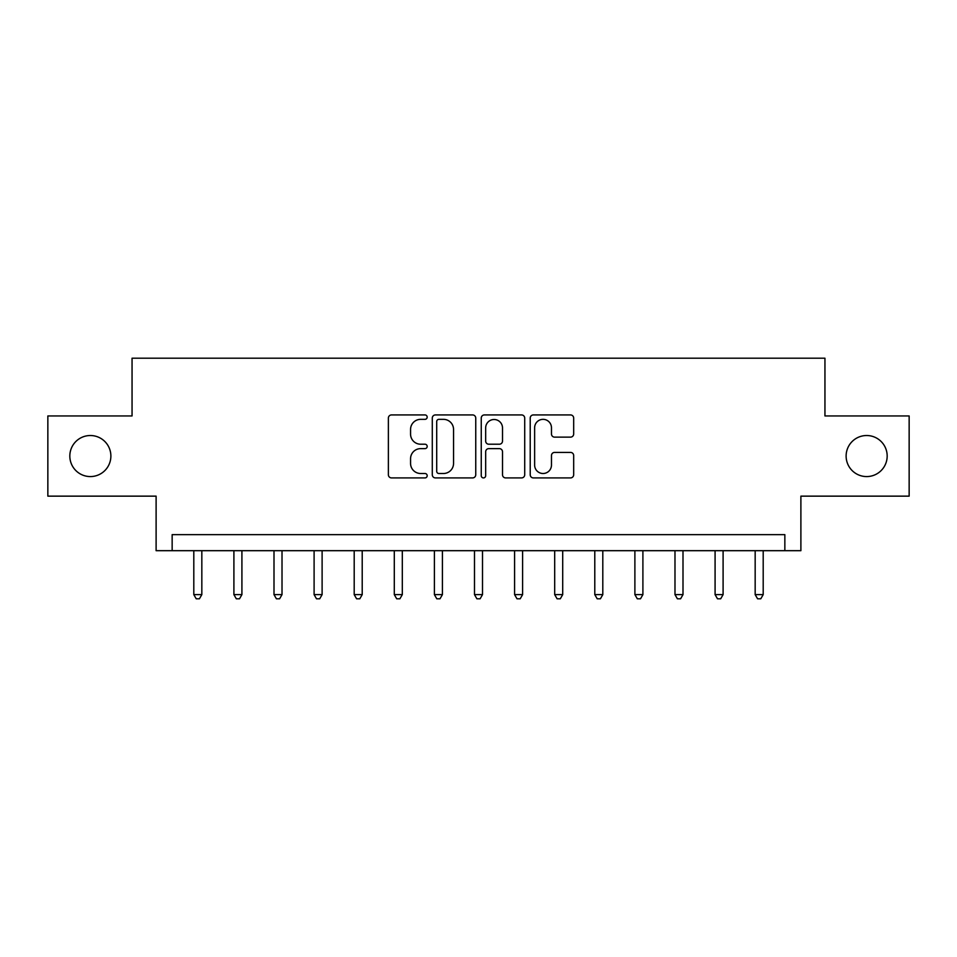 <?xml version="1.0" encoding="UTF-8"?>
<svg xmlns="http://www.w3.org/2000/svg" width="957" height="957" viewBox="0 0 957 957"><rect width="100%" height="100%" fill="white"/><g stroke="black" fill="none" stroke-linecap="round" stroke-linejoin="round"><path stroke-width="1.44" d="M427.181 417.144A2.201 2.201 0 0 0 424.968 414.931L391.521 414.931A3.146 3.146 0 0 0 388.375 418.089L388.375 474.756A3.146 3.146 0 0 0 391.521 477.914L424.968 477.914A2.201 2.201 0 0 0 427.181 475.701A2.201 2.201 0 0 0 424.968 473.5L420.637 473.5A10.072 10.072 0 0 1 410.565 463.427L410.565 458.702A10.072 10.072 0 0 1 420.637 448.63L424.968 448.63A2.201 2.201 0 0 0 427.181 446.417A2.201 2.201 0 0 0 424.968 444.215L420.637 444.215A10.072 10.072 0 0 1 410.565 434.143L410.565 429.418A10.072 10.072 0 0 1 420.637 419.345L424.968 419.345A2.201 2.201 0 0 0 427.181 417.144M846.12 456.046A20.528 20.528 0 0 0 866.647 476.574A20.528 20.528 0 0 0 887.175 456.046A20.528 20.528 0 0 0 866.647 435.519A20.528 20.528 0 0 0 846.12 456.046M69.825 456.046A20.528 20.528 0 0 0 90.353 476.574A20.528 20.528 0 0 0 110.88 456.046A20.528 20.528 0 0 0 90.353 435.519A20.528 20.528 0 0 0 69.825 456.046M570.516 437.134A3.146 3.146 0 0 0 573.674 433.988L573.674 418.089A3.146 3.146 0 0 0 570.516 414.931L533.36 414.931A3.146 3.146 0 0 0 530.214 418.089L530.214 474.756A3.146 3.146 0 0 0 533.36 477.914L570.516 477.914A3.146 3.146 0 0 0 573.674 474.756L573.674 455.556A3.146 3.146 0 0 0 570.516 452.41L554.617 452.41A3.146 3.146 0 0 0 551.471 455.556L551.471 465.078A8.422 8.422 0 0 1 543.05 473.5A8.422 8.422 0 0 1 534.628 465.078L534.628 427.767A8.422 8.422 0 0 1 543.05 419.345A8.422 8.422 0 0 1 551.471 427.767L551.471 433.988A3.146 3.146 0 0 0 554.617 437.134L570.516 437.134M784.848 550.682L800.889 550.682L800.889 496.145L909.15 496.145L909.15 415.948L824.946 415.948L824.946 358.205L132.054 358.205L132.054 415.948L47.85 415.948L47.85 496.145L156.111 496.145L156.111 550.682L784.848 550.682L784.848 534.64L172.152 534.64L172.152 550.682M475.749 418.089A3.146 3.146 0 0 0 472.591 414.931L435.447 414.931A3.146 3.146 0 0 0 432.289 418.089L432.289 474.756A3.146 3.146 0 0 0 435.447 477.914L472.591 477.914A3.146 3.146 0 0 0 475.749 474.756L475.749 418.089M484.409 414.931L521.553 414.931A3.146 3.146 0 0 1 524.711 418.089L524.711 474.756A3.146 3.146 0 0 1 521.553 477.914L505.655 477.914A3.146 3.146 0 0 1 502.509 474.756L502.509 451.776A3.146 3.146 0 0 0 499.363 448.63L488.812 448.63A3.146 3.146 0 0 0 485.666 451.776L485.666 475.701A2.201 2.201 0 0 1 483.464 477.914A2.201 2.201 0 0 1 481.251 475.701L481.251 418.089A3.146 3.146 0 0 1 484.409 414.931M438.904 419.345A2.201 2.201 0 0 0 436.703 421.547L436.703 471.299A2.201 2.201 0 0 0 438.904 473.5L443.474 473.5A10.072 10.072 0 0 0 453.546 463.427L453.546 429.418A10.072 10.072 0 0 0 443.474 419.345L438.904 419.345M502.509 427.923A8.422 8.422 0 0 0 494.087 419.501A8.422 8.422 0 0 0 485.666 427.923L485.666 441.069A3.146 3.146 0 0 0 488.812 444.215L499.363 444.215A3.146 3.146 0 0 0 502.509 441.069L502.509 427.923M193.804 550.682L193.804 594.62L201.831 594.62L201.831 550.682M201.831 594.62L199.415 598.795L196.209 598.795L193.804 594.62M233.903 550.682L233.903 594.62L241.918 594.62L241.918 550.682M241.918 594.62L239.513 598.795L236.307 598.795L233.903 594.62M274.001 550.682L274.001 594.62L282.016 594.62L282.016 550.682M282.016 594.62L279.611 598.795L276.406 598.795L274.001 594.62M314.099 550.682L314.099 594.62L322.114 594.62L322.114 550.682M322.114 594.62L319.71 598.795L316.504 598.795L314.099 594.62M354.198 550.682L354.198 594.62L362.213 594.62L362.213 550.682M362.213 594.62L359.808 598.795L356.602 598.795L354.198 594.62M394.296 550.682L394.296 594.62L402.311 594.62L402.311 550.682M402.311 594.62L399.906 598.795L396.7 598.795L394.296 594.62M434.394 550.682L434.394 594.62L442.409 594.62L442.409 550.682M442.409 594.62L440.005 598.795L436.799 598.795L434.394 594.62M474.493 550.682L474.493 594.62L482.507 594.62L482.507 550.682M482.507 594.62L480.103 598.795L476.897 598.795L474.493 594.62M514.591 550.682L514.591 594.62L522.606 594.62L522.606 550.682M522.606 594.62L520.201 598.795L516.995 598.795L514.591 594.62M554.689 550.682L554.689 594.62L562.704 594.62L562.704 550.682M562.704 594.62L560.3 598.795L557.094 598.795L554.689 594.62M594.787 550.682L594.787 594.62L602.802 594.62L602.802 550.682M602.802 594.62L600.398 598.795L597.192 598.795L594.787 594.62M634.886 550.682L634.886 594.62L642.901 594.62L642.901 550.682M642.901 594.62L640.496 598.795L637.29 598.795L634.886 594.62M674.984 550.682L674.984 594.62L682.999 594.62L682.999 550.682M682.999 594.62L680.594 598.795L677.389 598.795L674.984 594.62M715.082 550.682L715.082 594.62L723.097 594.62L723.097 550.682M723.097 594.62L720.693 598.795L717.487 598.795L715.082 594.62M755.169 550.682L755.169 594.62L763.196 594.62L763.196 550.682M763.196 594.62L760.791 598.795L757.585 598.795L755.169 594.62"/></g></svg>
